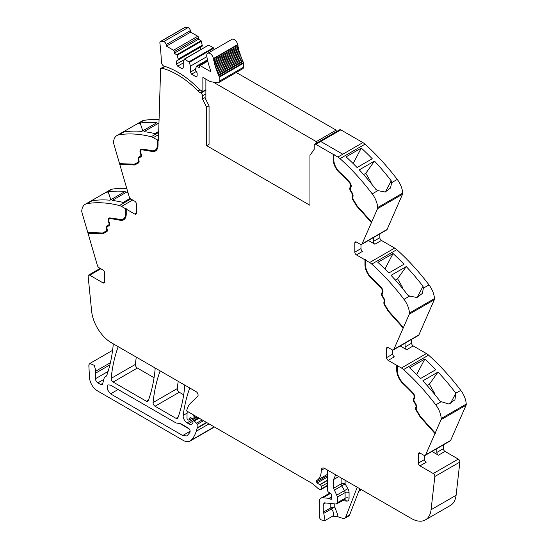 <?xml version="1.0" encoding="UTF-8"?>
<svg xmlns="http://www.w3.org/2000/svg" width="548" height="548" viewBox="0 0 548 548"><rect width="100%" height="100%" fill="white"/><g stroke="black" fill="none" stroke-linecap="round" stroke-linejoin="round"><path stroke-width="0.82" d="M333.773 154.68L337.869 157.043A11.234 6.487 60 0 1 340.007 158.619L365.03 144.172A11.234 6.487 60 0 0 362.892 142.596L342.788 154.207L362.892 142.596L340.835 129.862L320.724 141.473L342.788 154.207L320.724 141.473L340.835 129.862A2.247 1.295 60 0 0 339.712 129.753L314.689 144.199A2.247 1.295 60 0 1 315.812 144.309L333.177 154.337L334.17 154.454L333.773 154.68L333.773 159.557A11.796 6.809 -120 0 0 335.403 166.222A11.796 6.809 -120 0 0 339.657 172.161A152.221 87.886 -120 0 1 349.391 181.84A4.213 2.432 -120 0 1 350.946 187.368L350.487 188.238A2.247 1.295 -120 0 0 350.802 190.492L352.268 193.019A3.932 2.267 -120 0 1 352.912 196.759L352.768 197.136A2.247 1.295 -120 0 0 353.165 199.328L356.906 205.582L371.66 222.043L377.51 208.699L402.533 194.252L387.1 229.441A2.808 1.623 60 0 1 386.669 229.948L361.646 244.394A2.808 1.623 60 0 1 360.242 244.257L356.412 242.052A2.247 1.295 -120 0 0 355.289 241.942A2.247 1.295 -120 0 0 354.823 242.97L354.823 252.142A2.247 1.295 -120 0 0 356.412 254.889L362.57 251.34A2.247 1.295 -120 0 1 360.981 248.587L354.823 252.142M402.533 194.252A3.37 1.945 60 0 0 402.698 193.108A16.851 9.727 -120 0 0 397.245 179.422L391.601 182.683L391.231 180.826A168.51 97.291 -120 0 0 374.469 161.091L359.283 169.859A168.51 97.291 -120 0 1 376.038 189.594L377.867 190.615L372.222 193.869A168.51 97.291 -120 0 0 340.007 158.619M397.245 179.422A168.51 97.291 -120 0 0 397.211 179.381A168.51 97.291 -120 0 0 396.32 178.216A168.51 97.291 -120 0 0 393.005 173.99A168.51 97.291 -120 0 0 365.03 144.172M361.29 148.07A168.51 97.291 -120 0 1 372.25 158.749L357.056 167.524A168.51 97.291 -120 0 0 346.096 156.844L361.29 148.07L353.138 163.544M402.698 193.108L377.675 207.555A16.851 9.727 -120 0 0 372.222 193.869M391.601 182.683L390.573 187.937L385.189 192.019L377.867 190.615M377.675 207.555A3.37 1.945 60 0 1 377.51 208.699M361.646 244.394A2.808 1.623 60 0 0 362.077 243.887L371.66 222.043M379.846 233.886L379.846 237.695A2.247 1.295 60 0 0 381.435 240.449L394.67 248.086A11.234 6.487 60 0 1 396.807 249.655A168.51 97.291 -120 0 1 424.782 279.473A168.51 97.291 -120 0 1 428.098 283.706A168.51 97.291 -120 0 1 429.015 284.912L423.378 288.166L423.008 286.309A168.51 97.291 -120 0 0 406.246 266.575L391.053 275.349A168.51 97.291 -120 0 1 407.815 295.084L409.637 296.098L403.992 299.352A168.51 97.291 -120 0 0 371.784 264.102L396.807 249.655M368.407 240.49L374.887 244.23A2.247 1.295 60 0 1 373.298 241.476L373.298 237.668M364.954 259.821L365.352 259.594L365.352 264.472L364.954 264.698L364.954 259.821L356.412 254.889M371.784 264.102A11.234 6.487 60 0 0 369.647 262.533L365.55 260.163L365.948 259.937L365.352 259.594M393.06 253.56A168.51 97.291 -120 0 1 404.02 264.232L388.827 273.007A168.51 97.291 -120 0 0 377.873 262.328L393.06 253.56L384.915 269.034M429.015 284.912A16.851 9.727 -120 0 1 434.475 298.591L409.452 313.038A16.851 9.727 -120 0 0 403.992 299.352M423.378 288.166L422.35 293.42L416.966 297.502L409.637 296.098M409.452 313.038A3.37 1.945 60 0 1 409.281 314.182L434.304 299.735L418.878 334.924A2.808 1.623 60 0 1 418.439 335.438L393.416 349.884A2.808 1.623 60 0 1 392.012 349.74L388.19 347.535A2.247 1.295 -120 0 0 387.066 347.425A2.247 1.295 -120 0 0 386.6 348.453L386.6 357.625A2.247 1.295 -120 0 0 388.19 360.379L394.348 356.823A2.247 1.295 -120 0 1 392.758 354.07L386.6 357.625M434.475 298.591A3.37 1.945 60 0 1 434.304 299.735M393.416 349.884A2.808 1.623 60 0 0 393.854 349.371L409.281 314.182M411.623 339.37L411.623 343.178A2.247 1.295 60 0 0 413.213 345.932L426.44 353.57A11.234 6.487 60 0 1 428.577 355.138A168.51 97.291 -120 0 1 456.559 384.956A168.51 97.291 -120 0 1 459.875 389.19A168.51 97.291 -120 0 1 460.758 390.354A168.51 97.291 -120 0 1 460.793 390.395L455.847 393.19A168.51 97.291 -120 0 0 454.956 392.026A168.51 97.291 -120 0 0 438.023 372.058L422.83 380.833A168.51 97.291 -120 0 1 439.763 400.794L441.174 401.718L435.77 404.842A168.51 97.291 -120 0 0 403.554 369.585L428.577 355.138M400.184 345.973L406.657 349.713A2.247 1.295 60 0 1 405.068 346.959L405.068 343.151M396.731 365.304L397.129 365.078L397.129 369.955L396.731 370.181L396.731 365.304L388.19 360.379M403.554 369.585A11.234 6.487 60 0 0 401.417 368.016L397.327 365.653L397.725 365.42L397.129 365.078M424.837 359.043A168.51 97.291 -120 0 1 435.797 369.722L420.604 378.49A168.51 97.291 -120 0 0 409.644 367.811L424.837 359.043L416.685 374.517M460.793 390.395A16.851 9.727 -120 0 1 466.245 404.075L441.222 418.521A16.851 9.727 -120 0 0 435.77 404.842M455.861 393.245L454.922 399.828L448.97 404.013L441.174 401.718M441.222 418.521A3.37 1.945 60 0 1 441.058 419.665L466.081 405.219L450.655 440.407A2.808 1.623 60 0 1 450.216 440.921L425.193 455.367A2.808 1.623 60 0 1 423.789 455.224L419.967 453.018A2.247 1.295 -120 0 0 418.843 452.908A2.247 1.295 -120 0 0 418.377 453.936L418.377 463.108A2.247 1.295 -120 0 0 419.967 465.862L433.263 473.541A2.247 1.295 60 0 1 434.838 476.507L431.07 509.743A28.085 16.214 60 0 1 425.406 519.888A28.085 16.214 60 0 1 411.363 518.497L324.642 468.43A5.055 2.918 60 0 0 323.464 467.985A4.72 2.726 -120 0 0 322.245 468.177A4.72 2.726 -120 0 0 321.265 470.335A22.468 12.974 -120 0 1 316.73 480.548A1.541 0.891 -120 0 0 316.545 481.918A1.562 0.897 -120 0 0 317.23 482.932A9.035 5.213 -120 0 0 319.84 484.603L320.121 484.713A1.404 0.808 -120 0 1 321.265 486.508L321.265 488.891A1.404 0.808 -120 0 1 320.97 489.535A1.404 0.808 -120 0 1 320.532 489.576L319.813 489.385A5.651 3.267 -120 0 1 317.758 488.193L313.285 484.227A5.631 3.254 -120 0 0 312.257 483.48L186.669 410.973A30.894 17.837 -120 0 1 190.54 403.232L197.705 396.238A2.808 1.623 60 0 0 197.89 393.944A2.808 1.623 60 0 0 196.116 391.656L111.34 342.712A28.085 16.214 -120 0 1 91.632 311.196L88.139 276.343A2.247 1.295 60 0 1 88.591 275.082A2.247 1.295 60 0 1 89.714 275.192L103.01 282.871A2.247 1.295 -120 0 0 104.134 282.98A2.247 1.295 -120 0 0 104.6 281.953L104.6 272.781A2.247 1.295 -120 0 0 103.01 270.027L99.188 267.821A2.808 1.623 60 0 1 97.345 265.321L87.995 233.188L88.242 232.441M466.245 404.075A3.37 1.945 60 0 1 466.081 405.219M413.952 397.732L414.35 397.505A3.37 1.945 -120 0 0 413.11 393.087L412.713 393.313A3.37 1.945 -120 0 1 413.952 397.732L413.5 398.601A3.089 1.781 -120 0 0 413.932 401.705L415.391 404.232A3.089 1.781 -120 0 1 415.898 407.171L415.754 407.548A3.089 1.781 -120 0 0 416.302 410.555L420.117 416.932L434.989 433.516L441.058 419.665M434.989 433.516L425.632 454.854A2.808 1.623 60 0 1 425.193 455.367M431.961 451.456L438.434 455.196A2.247 1.295 60 0 1 436.845 452.443L436.845 448.641M443.401 444.853L443.401 448.661A2.247 1.295 60 0 0 444.99 451.415L458.286 459.094A2.247 1.295 60 0 1 459.861 462.06L456.094 495.296A28.085 16.214 60 0 1 450.429 505.441L425.406 519.888M358.728 491.344L361.194 489.926A2.808 1.623 -120 0 0 361.468 489.693M359.748 488.7L349.672 514.853A5.617 3.24 -120 0 1 348.747 515.99L344.774 518.285A5.617 3.24 -120 0 1 342.795 518.387L336.965 516.449L332.588 516.161A4.774 2.754 -120 0 0 333.568 514.223A4.774 2.754 -120 0 0 331.328 508.996L323.779 513.353L325.046 520.518L321.676 520.045A2.808 1.623 60 0 1 319.279 516.415L319.279 501.982A8.426 4.864 60 0 1 321.025 498.125A8.426 4.864 60 0 1 322.957 497.748L329.047 498.351A1.404 0.808 60 0 1 329.43 498.481L330.602 499.16A1.404 0.808 60 0 0 331.3 499.228A1.404 0.808 60 0 0 331.526 498.139A2.808 1.623 60 0 1 331.396 497.235L331.396 496.269A2.808 1.623 60 0 1 331.526 495.522A1.404 0.808 60 0 0 330.636 493.447L328.574 492.166A1.404 0.808 60 0 1 327.622 490.467L327.622 471.527A2.808 1.623 -120 0 0 327.225 469.924L327.225 469.924M193.834 415.11L193.834 415.11A1.685 0.973 -120 0 0 193.841 416.048A2.808 1.623 60 0 1 193.965 416.918L195.472 416.048M196.547 416.672L193.965 418.165L193.965 416.918M193.965 418.165A1.404 0.808 60 0 1 193.677 418.809A1.404 0.808 60 0 1 193.06 418.782L190.704 417.658A1.404 0.808 60 0 0 190.088 417.638A1.404 0.808 60 0 0 189.834 418.001L190.533 417.597M191.916 418.24L189.375 419.706L189.834 418.001M189.375 419.706A1.404 0.808 60 0 1 189.115 420.076A1.404 0.808 60 0 1 188.416 420.001L187.813 419.658A1.123 0.651 60 0 1 187.019 418.282L187.019 415.336A30.894 17.837 -120 0 1 187.32 411.343L187.32 411.343M189.875 388.053L189.875 388.053A2.808 1.623 -120 0 0 189.587 388.511A196.595 113.505 60 0 0 183.183 415.384L187.108 413.124M206.473 422.398L197.136 427.789L197.136 424.392A1.123 0.651 60 0 0 196.568 423.186L194.239 421.042A1.404 0.808 60 0 0 193.252 420.761A1.404 0.808 60 0 0 192.965 421.405L192.965 422.57A1.404 0.808 60 0 1 192.869 423.001A6.747 3.898 60 0 1 191.91 424.036A6.747 3.898 60 0 1 188.539 423.7L187.115 422.878A5.617 3.24 60 0 1 183.183 415.384M197.136 427.789A2.815 1.623 60 0 1 197.081 428.269A53.375 30.811 60 0 1 196.479 430.605A53.375 30.811 60 0 1 196.28 431.242L209.028 423.878M110.388 362.714L95.811 371.126L94.352 365.413L89.913 363.427L89.071 364.482A5.055 2.918 -120 0 0 88.872 366.016L89.529 377.736A11.234 6.487 -120 0 0 97.455 390.875L183.121 440.339A14.043 8.11 -120 0 0 190.142 441.037A14.043 8.11 -120 0 0 191.279 440.119A53.362 30.811 -120 0 0 196.28 431.242M190.142 441.037L214.371 427.05A14.043 8.11 -120 0 0 214.446 427.002M95.811 371.126A8.426 4.864 -120 0 0 95.468 373.229L95.468 378.723A3.37 1.945 -120 0 0 97.852 382.853L100.695 384.497A2.808 1.623 -120 0 0 102.099 384.634A2.808 1.623 -120 0 0 102.613 383.901L104.141 378.216A5.617 3.24 -120 0 1 105.168 376.75A5.617 3.24 -120 0 1 105.504 376.599A5.898 3.404 -120 0 0 105.86 376.435A5.898 3.404 -120 0 0 106.839 375.229A5.898 3.404 -120 0 0 106.874 375.133A196.595 113.505 60 0 0 113.162 345.384A2.808 1.623 -120 0 0 112.772 343.541L112.772 343.541M130.842 198.951L119.423 205.541A168.51 97.291 -120 0 0 87.207 203.596A16.851 9.727 -120 0 0 85.207 204.301A16.851 9.727 -120 0 0 81.755 210.987A3.37 1.945 60 0 0 81.919 212.323L87.769 232.421L102.524 232.996L106.264 231.057A2.247 1.295 -120 0 0 106.291 231.037A2.247 1.295 -120 0 0 106.661 229.331L106.518 228.783A3.932 2.267 -120 0 1 107.161 225.79L108.62 224.947A2.247 1.295 -120 0 0 108.942 223.057L108.483 221.666A4.213 2.432 -120 0 1 109.079 218.118A4.213 2.432 -120 0 1 110.038 217.933A152.221 87.886 -120 0 1 119.765 219.488A11.796 6.809 -120 0 0 123.211 219.077A11.796 6.809 -120 0 0 125.65 213.679L125.65 208.802L121.56 206.438L132.678 200.02M126.746 188.375A168.51 97.291 -120 0 0 112.23 189.149A16.851 9.727 -120 0 0 110.23 189.855L93.557 199.486L92.818 200.267L93.044 200.616A168.51 97.291 -120 0 1 109.977 200.212L125.17 191.437A168.51 97.291 -120 0 0 108.237 191.848L110.717 199.78M112.23 189.149L101.88 194.677M106.586 192.41L108.134 191.903M130.164 198.369L123.163 202.411A168.51 97.291 -120 0 0 112.203 200.438L127.396 191.663A168.51 97.291 -120 0 1 127.718 191.704M119.423 205.541A11.234 6.487 60 0 1 121.56 206.438M109.71 218.755A3.37 1.945 -120 0 1 109.895 218.618A3.37 1.945 -120 0 1 110.662 218.467A151.378 87.399 -120 0 1 120.341 220.015L119.944 220.241A12.638 7.295 -120 0 0 123.629 219.81A12.638 7.295 -120 0 0 126.246 214.021L126.246 209.144L126.643 208.918L125.65 208.802M126.246 209.144L134.787 214.076A2.247 1.295 -120 0 0 135.911 214.186A2.247 1.295 -120 0 0 136.377 213.158L136.377 203.986A2.247 1.295 -120 0 0 134.787 201.232L130.965 199.027A2.808 1.623 60 0 1 129.123 196.526L119.765 164.393L120.012 163.647M119.546 163.626L113.696 143.528A3.37 1.945 60 0 1 113.525 142.192A16.851 9.727 -120 0 1 116.984 135.507A16.851 9.727 -120 0 1 118.984 134.801A168.51 97.291 60 0 1 151.193 136.747A11.234 6.487 60 0 1 153.33 137.644L157.427 140.007L157.427 144.884A11.796 6.809 -120 0 1 154.981 150.282A11.796 6.809 -120 0 1 151.543 150.693A152.221 87.886 -120 0 0 141.809 149.138A4.213 2.432 -120 0 0 140.85 149.323A4.213 2.432 -120 0 0 140.261 152.871L140.713 154.262A2.247 1.295 -120 0 1 140.398 156.153L138.939 156.995A3.932 2.267 -120 0 0 138.295 159.989L138.439 160.537A2.247 1.295 -120 0 1 138.069 162.242A2.247 1.295 -120 0 1 138.034 162.263L134.294 164.201L119.546 163.626M159.071 119.608A168.51 97.291 60 0 0 148.241 119.813A168.51 97.291 60 0 0 144.925 120.218A168.51 97.291 60 0 0 144.035 120.355A168.51 97.291 60 0 1 144.035 120.355A16.851 9.727 -120 0 0 142.007 121.06L125.321 130.691L124.588 131.472L124.992 131.801A168.51 97.291 60 0 1 141.754 131.417L156.947 122.642A168.51 97.291 60 0 0 140.185 123.026L142.747 130.842M144.008 120.355L133.657 125.876M138.363 123.615L140.185 123.026M158.961 122.992L143.973 131.643A168.51 97.291 60 0 1 154.94 133.616L158.701 131.445M155.18 150.166A11.796 6.809 -120 0 0 155.379 150.056A11.796 6.809 -120 0 0 157.824 144.658L157.824 139.781L157.427 140.007M157.824 139.781L158.42 140.583L160.639 68.452L164.647 66.418M314.689 144.199A2.247 1.295 60 0 0 314.223 145.22L314.203 149.309L309.942 155.372L309.942 205.281L206.678 145.658L209.062 144.282L209.062 105.839L204.87 97.647L202.486 99.024L206.678 107.216L209.062 105.839M118.306 346.733L118.306 346.733A2.808 1.623 -120 0 0 118.019 347.192A196.595 113.505 60 0 0 111.169 378.367A2.808 1.623 60 0 0 113.141 382.052L137.37 368.057A2.808 1.623 60 0 1 135.397 364.379A196.595 113.505 60 0 1 136.301 357.125M113.141 382.052L146.385 401.239L148.542 399.999M137.37 368.057L154.063 377.702M154.707 367.749L154.707 367.749A2.808 1.623 -120 0 1 155.091 369.599A196.595 113.505 60 0 1 148.261 400.78A2.808 1.623 60 0 1 147.789 401.383A2.808 1.623 60 0 1 146.385 401.239M160.249 370.948L160.249 370.948A2.808 1.623 -120 0 0 159.961 371.407A196.595 113.505 60 0 0 153.07 402.554A2.808 1.623 60 0 0 155.043 406.239L175.997 418.336L178.155 417.09M155.043 406.239L179.271 392.252L183.69 394.807M184.34 384.86L184.34 384.86A2.808 1.623 -120 0 1 184.724 386.71A196.595 113.505 60 0 1 177.874 417.877A2.808 1.623 60 0 1 177.401 418.473A2.808 1.623 60 0 1 175.997 418.336M179.271 392.252A2.808 1.623 60 0 1 177.299 388.566A196.595 113.505 60 0 1 178.21 381.319M371.832 222.324L356.96 205.733L353.152 199.356A3.089 1.781 -120 0 1 352.604 196.348L352.748 195.972A3.089 1.781 -120 0 0 352.241 193.033L350.782 190.505A3.089 1.781 -120 0 1 350.343 187.402L350.802 186.539A3.37 1.945 -120 0 0 349.562 182.114A151.378 87.399 -120 0 0 339.883 172.49A12.638 7.295 -120 0 1 333.574 158.989L333.574 154.111M333.574 158.989L333.177 159.215L333.177 154.337M385.354 191.985L391.231 180.826M363.584 174.565L365.804 173.278L374.469 161.091M365.804 173.278L370.756 181.854A1.685 0.973 60 0 1 371.092 182.792L371.181 183.47M352.748 195.972L352.206 196.581A3.089 1.781 -120 0 0 352.754 199.588L356.563 205.966L356.96 205.733M356.563 205.966L371.434 222.556M360.981 244.518L360.981 248.587M365.55 260.163L365.55 265.04A11.796 6.809 -120 0 0 367.181 271.705A11.796 6.809 -120 0 0 371.434 277.644A152.221 87.886 -120 0 1 381.168 287.33A4.213 2.432 -120 0 1 382.716 292.851L382.264 293.721A2.247 1.295 -120 0 0 382.579 295.975L384.038 298.502A3.932 2.267 -120 0 1 384.689 302.243L384.538 302.619A2.247 1.295 -120 0 0 384.943 304.811L388.683 311.065L403.431 327.526M365.352 264.472A12.638 7.295 -120 0 0 371.654 277.973L371.256 278.199A151.378 87.399 -120 0 1 380.935 287.83A3.37 1.945 -120 0 1 382.182 292.248L381.723 293.118A3.089 1.781 -120 0 0 382.161 296.215L383.621 298.749A3.089 1.781 -120 0 1 384.127 301.688L383.984 302.064A3.089 1.781 -120 0 0 384.532 305.072L388.34 311.449L388.738 311.216L384.929 304.846A3.089 1.781 -120 0 1 384.381 301.832L383.984 302.064M382.182 292.248L382.579 292.022A3.37 1.945 -120 0 0 381.333 287.604A151.378 87.399 -120 0 0 371.654 277.973M382.579 292.022L382.12 292.885A3.089 1.781 -120 0 0 382.559 295.989L384.018 298.516L383.621 298.749M384.127 301.688L384.525 301.455A3.089 1.781 -120 0 0 384.018 298.516M384.525 301.455L384.381 301.832M403.609 327.807L388.738 311.216M395.355 280.049L397.581 278.761L406.246 266.575M397.581 278.761L402.533 287.344A1.685 0.973 60 0 1 402.862 288.275L402.958 288.954M417.131 297.475L423.008 286.309M388.34 311.449L403.212 328.04M392.758 350.008L392.758 354.07M397.327 365.653L397.327 370.53A11.796 6.809 -120 0 0 398.958 377.188A11.796 6.809 -120 0 0 403.212 383.127A152.221 87.886 -120 0 1 412.939 392.813A4.213 2.432 -120 0 1 414.494 398.334L414.035 399.204A2.247 1.295 -120 0 0 414.357 401.458L415.816 403.986A3.932 2.267 -120 0 1 416.459 407.726L416.316 408.102A2.247 1.295 -120 0 0 416.713 410.294L420.453 416.549L435.208 433.009M397.129 369.955A12.638 7.295 -120 0 0 403.431 383.456L403.033 383.682A151.378 87.399 -120 0 1 412.713 393.313M413.11 393.087A151.378 87.399 -120 0 0 403.431 383.456M414.35 397.505L413.898 398.369A3.089 1.781 -120 0 0 414.329 401.472L415.788 403.999L415.391 404.232M415.898 407.171L416.295 406.938A3.089 1.781 -120 0 0 415.788 403.999M416.295 406.938L416.151 407.315A3.089 1.781 -120 0 0 416.699 410.329L420.515 416.699L435.386 433.283M427.132 385.532L429.358 384.251L438.023 372.058M429.358 384.251L434.311 392.827A1.685 0.973 60 0 1 434.639 393.759L434.728 394.437M450.271 403.78L455.847 393.19M424.529 455.491L424.529 459.553A2.247 1.295 -120 0 0 426.118 462.307L419.967 465.862M323.779 513.353L323.252 512.188L323.252 504.276L324.478 502.865L336.321 504.037L337.547 502.626L337.547 496.981L333.574 488.268L333.574 479.555L335.321 475.698L336.561 475.315M323.834 502.989L324.478 502.865M342.548 500.687L346.617 501.091L344.904 499.44L336.321 504.037M344.774 518.285A5.617 3.24 -120 0 0 345.699 517.148L357.221 487.24M110.559 385.141L175.997 422.926L180.915 423.789L188.176 427.988C189.841 429.31 190.43 430.769 189.937 432.358L186.95 435.948L182.737 435.53L110.559 393.861L107.072 389.155L107.894 384.881L110.559 385.141M106.75 231.742L102.86 233.77L88.392 232.962M102.86 233.77L87.995 233.188M120.341 220.015A12.638 7.295 -120 0 0 123.827 219.686M126.047 208.576L126.047 213.453L125.65 213.679M123.403 218.96A11.796 6.809 -120 0 0 123.608 218.851A11.796 6.809 -120 0 0 126.047 213.453M109.285 218.022A4.213 2.432 -120 0 0 108.997 218.33A4.213 2.432 -120 0 0 108.881 221.433L109.34 222.831L108.942 223.057M106.319 231.023L106.661 230.824A2.247 1.295 -120 0 0 106.689 230.811A2.247 1.295 -120 0 0 107.059 229.098L106.915 228.557A3.932 2.267 -120 0 1 107.559 225.557L109.018 224.714A2.247 1.295 -120 0 0 109.34 222.831M106.846 231.681L103.257 233.537M110.812 199.725L108.237 191.848M130.04 198.445L129.883 198.034M128.616 194.787L127.396 191.663M138.528 162.948L134.637 164.975L120.163 164.167M134.637 164.975L119.765 164.393M141.062 149.227A4.213 2.432 -120 0 0 140.774 149.536A4.213 2.432 -120 0 0 140.658 152.639L141.11 154.036L140.713 154.262M138.096 162.229L138.432 162.03A2.247 1.295 -120 0 0 138.466 162.016A2.247 1.295 -120 0 0 138.836 160.304L138.692 159.763A3.932 2.267 -120 0 1 139.336 156.762L140.795 155.92A2.247 1.295 -120 0 0 141.11 154.036M138.623 162.886L135.034 164.743M155.598 150.892A12.638 7.295 -120 0 1 152.118 151.221A151.378 87.399 -120 0 0 142.439 149.673A3.37 1.945 -120 0 0 141.672 149.823A3.37 1.945 -120 0 0 141.48 149.96M152.118 151.221L151.721 151.447A12.638 7.295 -120 0 0 155.406 151.015A12.638 7.295 -120 0 0 158.023 145.227L158.023 140.35M206.678 107.216L206.678 145.658M333.177 159.215A12.638 7.295 -120 0 0 339.486 172.716A151.378 87.399 -120 0 1 349.165 182.347A3.37 1.945 -120 0 1 350.405 186.765L349.946 187.635A3.089 1.781 -120 0 0 350.384 190.731L351.843 193.259A3.089 1.781 -120 0 1 352.35 196.205M160.639 68.452L161.037 68.699A2.247 1.295 60 0 1 161.386 68.301A2.247 1.295 60 0 1 162.092 68.233L165.126 66.486M151.721 151.447A151.378 87.399 -120 0 0 142.042 149.905A3.37 1.945 -120 0 0 141.274 150.056A3.37 1.945 -120 0 0 140.795 152.892L141.254 154.283A3.089 1.781 -120 0 1 140.822 156.879L139.356 157.721A3.089 1.781 -120 0 0 138.85 160.078L138.993 160.626A3.089 1.781 -120 0 1 138.486 162.975A3.089 1.781 -120 0 1 138.445 162.996M119.944 220.241A151.378 87.399 -120 0 0 110.264 218.7A3.37 1.945 -120 0 0 109.497 218.851A3.37 1.945 -120 0 0 109.025 221.687L109.477 223.077A3.089 1.781 -120 0 1 109.045 225.673L107.586 226.516A3.089 1.781 -120 0 0 107.079 228.872L107.223 229.42A3.089 1.781 -120 0 1 106.716 231.77A3.089 1.781 -120 0 1 106.675 231.79M420.117 416.932L420.515 416.699M396.731 370.181A12.638 7.295 -120 0 0 403.033 383.682M364.954 264.698A12.638 7.295 -120 0 0 371.256 278.199M330.8 503.489L330.8 507.832A1.123 0.651 -120 0 0 331.328 508.996L334.766 506.941L330.8 507.832L323.252 512.188M179.84 423.536L189.259 428.974M109.018 224.714L108.62 224.947M107.559 225.557L107.161 225.79L107.559 225.557M140.795 155.92L140.398 156.153M139.336 156.762L138.939 156.995L139.336 156.762M202.486 99.024L202.472 95.832A2.247 1.295 60 0 1 202.472 95.832L205.884 93.859M200.082 89.851L198.061 91.016A8.426 4.864 -120 0 0 200.171 92.681L200.883 93.092A2.247 1.295 60 0 1 202.472 95.825M198.061 91.016A82.57 47.669 -120 0 0 162.092 68.233M191.588 74.192L190.396 72.13L190.396 66.171L189.45 62.273L184.566 59.136L183.244 62.04L183.244 68L182.052 68.692L177.682 66.171L176.49 64.102L176.49 61.006L178.182 60.033L178.182 59.116L177.237 55.218L174.305 53.211L174.305 51.608A1.123 0.651 -120 0 0 173.511 50.231L166.414 46.128L166.133 44.587A2.665 1.534 -120 0 0 163.729 41.614A22.324 12.885 -120 0 0 160.845 41.388A2.665 1.534 -120 0 0 160.427 41.511A2.665 1.534 -120 0 0 159.893 43.059A213.59 123.321 -120 0 1 161.365 61.369A4.781 2.761 -120 0 0 161.557 62.609A4.781 2.761 -120 0 0 161.612 62.794A2.808 1.623 -120 0 0 164.051 66.15A82.57 47.676 -120 0 1 166.27 66.863A82.57 47.669 -120 0 1 198.458 88.495A8.426 4.864 -120 0 0 200.568 90.16L202.87 91.482L202.87 77.494A0.843 0.486 -120 0 1 203.198 77.569L209.905 81.44A2.665 1.534 -120 0 0 210.548 81.679L217.748 82.817A3.089 1.781 -120 0 0 218.549 82.686A3.089 1.781 -120 0 0 219.186 81.275L219.186 77.227A3.089 1.781 -120 0 0 219.138 76.658A3.096 1.788 -120 0 0 218.768 75.501A44.655 25.783 -120 0 1 218.494 74.898A0.843 0.486 -120 0 0 217.994 73.768A44.655 25.783 -120 0 1 217.577 72.781A0.843 0.486 -120 0 0 217.118 71.644A44.655 25.783 -120 0 1 216.734 70.651A0.843 0.486 -120 0 0 216.309 69.514A44.655 25.783 -120 0 1 215.96 68.514A0.843 0.486 -120 0 0 215.583 67.377A44.655 25.783 -120 0 1 215.275 66.383A0.843 0.486 -120 0 0 214.932 65.246A44.655 25.783 -120 0 1 214.658 64.253A0.843 0.486 -120 0 0 214.364 63.123A44.655 25.783 -120 0 1 214.131 62.143A0.843 0.486 -120 0 0 213.878 61.02A44.655 25.783 -120 0 1 213.679 60.047A0.843 0.486 -120 0 0 213.473 58.937A44.655 25.783 -120 0 1 213.412 58.554A4.774 2.754 -120 0 0 211.069 54.279A4.774 2.754 -120 0 0 207.719 53.327A4.774 2.754 -120 0 0 206.808 56.376A54.204 31.291 -120 0 0 210.699 70.678A0.843 0.486 -120 0 1 210.596 71.439A0.843 0.486 -120 0 1 210.179 71.398L200.123 65.596A1.123 0.651 -120 0 0 199.561 65.541A1.123 0.651 -120 0 0 199.328 66.055L199.328 67.657L196.499 66.157L195.458 69.089L195.458 70.007L197.143 72.932L197.143 76.028L195.951 76.713L191.588 74.192L196.3 71.473M174.305 53.211L198.534 39.223L198.534 37.62A1.123 0.651 -120 0 0 197.739 36.243L190.636 32.14L190.362 30.599A2.665 1.534 -120 0 0 187.957 27.626A22.324 12.885 -120 0 0 185.073 27.4A2.665 1.534 -120 0 0 184.655 27.523L160.427 41.511M198.534 39.223L201.089 40.696L176.86 54.684M178.182 60.033L202.411 46.046L201.089 40.696M200.719 49.615L200.719 47.018L176.49 61.006M184.566 59.136L208.418 45.244M208.795 45.148L213.302 47.751L189.074 61.739M189.45 62.273L213.679 48.286L213.302 47.751M213.679 48.286L214.021 49.69M218.549 82.686L242.778 68.699A3.089 1.781 -120 0 0 243.415 67.288L243.415 63.239A3.089 1.781 -120 0 0 243.367 62.671A3.096 1.788 -120 0 0 242.997 61.506A44.655 25.783 -120 0 1 242.723 60.91A0.843 0.486 -120 0 0 242.223 59.78A44.655 25.783 -120 0 1 241.805 58.794A0.843 0.486 -120 0 0 241.346 57.656A44.655 25.783 -120 0 1 240.962 56.663A0.843 0.486 -120 0 0 240.538 55.526A44.655 25.783 -120 0 1 240.188 54.526A0.843 0.486 -120 0 0 239.812 53.389A44.655 25.783 -120 0 1 239.497 52.396A0.843 0.486 -120 0 0 239.161 51.259A44.655 25.783 -120 0 1 238.887 50.265A0.843 0.486 -120 0 0 238.592 49.135A44.655 25.783 -120 0 1 238.359 48.156A0.843 0.486 -120 0 0 238.106 47.032A44.655 25.783 -120 0 1 237.907 46.059A0.843 0.486 -120 0 0 237.702 44.95A44.655 25.783 -120 0 1 237.64 44.566A4.774 2.754 -120 0 0 235.298 40.292A4.774 2.754 -120 0 0 231.948 39.34L207.719 53.327M242.723 60.91L218.494 74.898M242.223 59.78L217.994 73.768M241.805 58.794L217.577 72.781M241.346 57.656L217.118 71.644M240.962 56.663L216.734 70.651M240.538 55.526L216.309 69.514M240.188 54.526L215.96 68.514M239.812 53.389L215.583 67.377M239.497 52.396L215.275 66.383M239.161 51.259L214.932 65.246M238.887 50.265L214.658 64.253M238.592 49.135L214.364 63.123M238.359 48.156L214.131 62.143M238.106 47.032L213.878 61.02M237.907 46.059L213.679 60.047M237.702 44.95L213.473 58.937M190.396 72.13L195.458 69.206M190.396 66.171L206.856 56.663M177.682 66.171L183.244 62.958M176.49 64.102L184.012 59.766M178.182 59.116L202.411 45.128M166.414 46.128L190.636 32.14M202.87 91.482L205.884 89.742M316.299 143.268L316.299 141.61L336.157 130.143L236.257 72.466M336.157 130.143L336.157 131.801M316.299 141.61L213.227 82.104M205.884 79.118L205.884 99.633M345.096 480.24L345.096 483.911A2.808 1.623 0 0 0 341.123 483.911L333.574 488.268M337.869 157.043L342.788 154.207M362.077 243.887L387.1 229.441M373.298 241.476L379.846 237.695M374.887 244.23L381.435 240.449M369.647 262.533L394.67 248.086M393.854 349.371L418.878 334.924M405.068 346.959L411.623 343.178M406.657 349.713L413.213 345.932M401.417 368.016L426.44 353.57M425.632 454.854L450.655 440.407M436.845 452.443L443.401 448.661M438.434 455.196L444.99 451.415M433.263 473.541L458.286 459.094M434.838 476.507L459.861 462.06M431.07 509.743L456.094 495.296M359.2 490.124L360.707 489.254M322.957 497.748L330.526 493.378M331.396 496.995L329.047 498.351M329.43 498.481L331.396 497.344M331.595 498.584L330.602 499.16M324.601 468.41L321.265 470.335M327.622 474.26L316.73 480.548M327.622 475.52L316.545 481.918M327.622 476.931L317.23 482.932M327.622 480.11L319.84 484.603M327.622 480.384L320.121 484.713M327.622 482.836L321.265 486.508M327.622 485.22L321.265 488.891M194.656 415.583L193.841 416.048M190.129 388.203L189.587 388.511M187.115 422.878L197.205 417.055M192.999 421.124L188.539 423.7M194.239 421.042L199.177 418.193M196.568 423.186L202.191 419.932M197.136 424.392L203.52 420.7M197.081 428.269L206.863 422.624M214.22 426.878L191.279 440.119M109.867 364.92L95.468 373.229M95.468 378.723L108.072 371.448M103.819 379.408L97.852 382.853M100.695 384.497L102.777 383.292M106.182 376.209L105.504 376.599M89.714 275.192L100.839 268.773M104.6 281.953L103.01 282.871M92.852 200.342L87.207 203.596M136.377 213.158L134.787 214.076M124.622 131.547L118.984 134.801M151.193 136.747L158.673 132.431M153.33 137.644L158.605 134.596M315.812 144.309L320.724 141.473M111.169 378.367L135.397 364.379M118.56 346.877L118.019 347.192M160.496 371.092L159.961 371.407M153.07 402.554L177.299 388.566M356.412 242.052L354.823 242.97M388.19 347.535L386.6 348.453M433.002 431.31L433.4 431.077M419.967 453.018L418.377 453.936M424.529 459.553L418.377 463.108M338.739 476.575L333.574 479.555M349.672 514.853L345.699 517.148M346.617 501.091A5.617 3.24 -120 0 0 349.069 498.269L349.069 492.625A5.617 3.24 -120 0 0 347.877 488.658L345.096 483.911L334.17 490.248M334.766 503.879L334.766 506.941L337.541 514.373L336.965 516.449M157.824 144.658L157.427 144.884M339.883 172.49L339.486 172.716M349.562 182.114L349.165 182.347M350.802 186.539L350.405 186.765M350.343 187.402L349.946 187.635M350.782 190.505L350.384 190.731M352.241 193.033L351.843 193.259M352.604 196.348L352.206 196.581M353.152 199.356L352.754 199.588M142.439 149.673L142.042 149.905M110.662 218.467L110.264 218.7M416.302 410.555L416.699 410.329M416.151 407.315L415.754 407.548M413.932 401.705L414.329 401.472M413.898 398.369L413.5 398.601M384.532 305.072L384.929 304.846M382.161 296.215L382.559 295.989M382.12 292.885L381.723 293.118M381.333 287.604L380.935 287.83M370.147 182.21L370.756 181.854M401.924 287.693L402.533 287.344M433.694 393.176L434.311 392.827M341.123 477.945L341.123 483.911A2.808 1.623 -120 0 0 341.281 484.891A2.808 1.623 -120 0 0 341.719 485.891L344.5 490.645L336.952 495.002M349.069 492.625A2.808 1.623 -0 0 0 345.096 492.625L337.547 496.981M344.514 499.557A2.808 1.623 -120 0 0 345.096 498.269L345.096 492.625A2.808 1.623 -120 0 0 344.5 490.645L347.877 488.658M349.069 498.269A2.808 1.623 0 0 0 345.096 498.269L337.547 502.626M325.519 502.968L323.252 504.276M118.108 389.505L110.559 393.861M190.156 431.242L182.737 435.53M108.881 221.433L108.483 221.666M106.915 228.557L106.518 228.783M107.059 229.098L106.661 229.331M140.658 152.639L140.261 152.871M138.692 159.763L138.295 159.989M138.836 160.304L138.439 160.537M202.555 91.304L200.171 92.681M205.884 90.201L200.883 93.092M243.415 67.288L219.186 81.275M219.186 77.227L243.415 63.239M243.367 62.671L219.138 76.658M242.997 61.506L218.768 75.501M237.64 44.566L213.412 58.554M210.775 71.055L210.179 71.398M200.123 65.596L207.781 61.171M196.78 66.185L207.514 59.985M177.237 55.218L201.465 41.23M174.305 51.608L198.534 37.62M197.739 36.243L173.511 50.231M166.133 44.587L190.362 30.599M187.957 27.626L163.729 41.614M185.073 27.4L160.845 41.388M321.025 498.125L329.91 492.995M327.622 485.699L320.97 489.535M193.677 418.809L196.958 416.912M189.115 420.076L192.122 418.336M193.252 420.761L198.438 417.768M112.587 350.336L89.913 363.427M106.298 376.099L105.168 376.75M88.591 275.082L100.181 268.39M93.557 199.486L85.207 204.301M125.321 130.691L116.984 135.507M332.588 516.161L325.115 520.477M161.386 68.301L164.743 66.363M141.672 149.823L141.274 150.056M109.895 218.618L109.497 218.851M123.608 218.851L123.211 219.077M106.689 230.811L106.291 231.037M155.379 150.056L154.981 150.282M138.466 162.016L138.069 162.242M207.706 60.835L199.561 65.541M207.473 59.821L196.499 66.157M208.514 45.121L184.286 59.109"/></g></svg>
